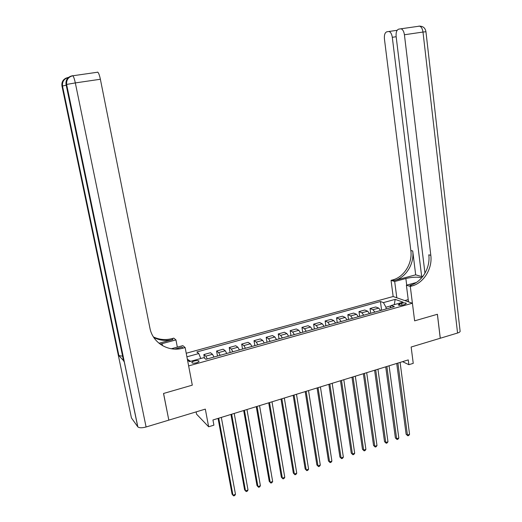 <?xml version="1.0" encoding="UTF-8"?>
<svg xmlns="http://www.w3.org/2000/svg" width="522" height="522" viewBox="0 0 522 522"><rect width="100%" height="100%" fill="white"/><g stroke="black" fill="none" stroke-linecap="round" stroke-linejoin="round"><path stroke-width="0.78" d="M196.481 362.777C198.432 362.164 199.241 361.563 198.895 360.963C198.099 360.441 196.592 360.448 194.38 360.989C192.416 361.596 191.607 362.203 191.946 362.803C192.748 363.332 194.256 363.319 196.481 362.777M196.135 411.891L196.572 414.174L208.643 426.781L213.909 425.149L212.943 419.982L408.256 359.899L408.876 364.695L413.241 363.345L411.147 347.026L440.248 338.249L437.377 314.277L414.631 320.854L412.413 303.23L188.638 365.915L192.298 385.151L185.14 347.561L183.17 348.096C168.599 352.409 152.574 343 149.899 327.992L100.381 79.253L75.318 82.92L146.088 426.983L168.821 420.132L163.516 393.477L192.298 385.151L163.575 393.457L168.795 420.021M412.413 303.23L393.164 296.516L186.223 353.25M401.633 303.269L399.695 303.811L398.201 304.926C399.069 305.481 400.655 305.5 402.971 304.985L404.915 304.443L406.403 303.341C405.529 302.78 403.943 302.76 401.633 303.269L401.888 305.22M391.089 305.781L385.941 307.217L383.422 302.61L380.421 301.501L196.846 351.972L198.791 353.544L200.768 358.51M383.422 302.61L395.167 299.374L403.128 302.186L391.226 305.5L390.071 307.863M187.496 359.919L189.486 361.648L203.854 357.648L205.89 359.306L394.371 306.662L391.226 305.5M186.902 356.82L198.791 353.544M208.643 426.781L205.322 409.118L168.874 420.112M402.547 361.661L408.876 364.695M386.169 308.952L385.941 307.217M380.421 301.501L381.602 310.231M380.603 310.505L378.704 308.111L375.736 306.969L370.039 308.541L370.692 313.278M207.273 358.921L205.812 356.161L203.834 354.575L204.5 358.183M203.834 354.575L210.483 352.728L212.506 354.301L213.981 357.048M220.147 355.325L218.653 352.591L216.591 351.038L217.504 356.063M216.591 351.038L223.168 349.218L225.269 350.751L226.776 353.472M232.871 351.776L231.344 349.068L229.204 347.548L230.091 352.546M229.204 347.548L235.703 345.747L237.882 347.247L239.428 349.942M245.444 348.259L243.885 345.577L241.673 344.096L242.541 349.074M241.673 344.096L248.1 342.315L250.351 343.783L251.93 346.451M257.881 344.788L256.289 342.132L253.999 340.683L254.847 345.636M253.999 340.683L260.354 338.922L262.683 340.357L264.295 342.993M270.174 341.349L268.549 338.726L266.187 337.303L267.016 342.236M266.187 337.303L272.471 335.561L274.872 336.971L276.516 339.581M282.33 337.956L280.673 335.352L278.239 333.969L279.048 338.876M278.239 333.969L284.457 332.246L286.924 333.617L288.601 336.207M294.356 334.602L292.666 332.025L290.16 330.667L290.95 335.548M290.16 330.667L296.307 328.964L298.845 330.309L300.548 332.866M306.238 331.281L304.522 328.729L301.951 327.398L302.714 332.266M301.951 327.398L308.026 325.715L310.629 327.033L312.365 329.565M317.996 327.999L316.241 325.474L313.611 324.169L314.355 329.01M313.611 324.169L319.621 322.505L322.289 323.79L324.051 326.302M329.617 324.749L327.842 322.25L325.141 320.978L325.865 325.793M325.141 320.978L331.092 319.333L333.819 320.586L335.613 323.072M341.114 321.539L339.307 319.059L336.546 317.82L337.258 322.616M336.546 317.82L342.432 316.188L345.225 317.415L347.045 319.882M352.487 318.361L350.653 315.908L347.835 314.694L348.52 319.471M347.835 314.694L353.648 313.083L356.506 314.283L358.353 316.723M363.736 315.216L361.877 312.789L358.992 311.601L359.665 316.358M358.992 311.601L364.754 310.009L367.664 311.184L369.537 313.598M374.861 312.11L372.976 309.703L370.039 308.541M394.28 304.652L395.167 299.374M187.359 359.208L190.621 361.335M396.733 363.449L406.129 434.252L407.428 435.067L397.901 363.09M409.561 434.33L408.687 435.505L407.832 435.798L407.428 435.067L409.561 434.33L400.093 362.412M407.832 435.798L406.129 434.252M385.725 366.836L395.389 437.951L396.661 438.78L386.867 366.483M398.821 438.036L397.953 439.204L397.092 439.504L396.661 438.78L398.821 438.036L389.079 365.805M397.092 439.504L395.389 437.951M374.6 370.255L384.531 441.684L385.784 442.532L375.709 369.915M387.97 441.775L387.102 442.95L386.228 443.256L385.784 442.532L387.97 441.775L377.948 369.224M386.228 443.256L384.531 441.684M363.351 373.719L373.556 445.462L374.783 446.317L364.428 373.387M376.995 445.56L376.134 446.734L375.253 447.041L374.783 446.317L376.995 445.56L366.692 372.688M375.253 447.041L373.556 445.462M351.978 377.217L362.47 449.279L363.671 450.153L353.029 376.891M365.902 449.383L365.048 450.564L364.154 450.871L363.671 450.153L365.902 449.383L355.319 376.186M364.154 450.871L362.47 449.279M404.844 300.587L408.224 299.576M408.38 300.822L407.799 301.625M457.559 333.029L422.99 32.044L425.945 31.738L460.078 330.896C460.43 331.659 459.588 332.364 457.559 333.029L440.287 338.236L437.416 314.264L414.631 320.854L410.292 286.428L411.884 285.997C423.733 283.035 432.627 268.543 430.807 255.317L404.419 34.759C403.891 31.372 402.749 29.382 400.994 28.788L398.619 29.16C396.668 30.015 395.839 32.462 396.133 36.494L424.973 273.254M421.724 277.802C417.587 276.784 412.302 277.019 405.868 278.52L394.691 281.508L391.043 280.353L392.59 279.942C404.074 277.136 412.654 263.225 410.84 250.508L384.427 38.954C384.12 35.02 384.897 32.645 386.75 31.822L388.981 31.47C390.665 32.044 391.774 33.982 392.296 37.303L421.678 276.569L423.022 276.21M408.511 301.873L406.39 285.201L416.302 282.519M406.39 285.201L410.292 286.428M415.682 274.84L394.397 280.51C405.914 277.691 414.527 263.727 412.713 250.958L415.682 274.84L421.678 276.569M396.811 297.788L394.691 281.508M393.164 296.516L391.043 280.353M411.884 285.997L409.933 285.384C421.75 282.441 430.611 268.008 428.79 254.827L430.807 255.317M177.336 347.13L175.947 339.913L160.182 344.168M175.947 339.913L173.8 338.132L171.908 338.634C165.448 340.279 159.288 339.718 153.429 336.938M158.982 343.241L172.958 339.515C166.218 341.231 159.83 340.566 153.794 337.512M174.824 349.087L182.028 347.137L183.17 348.096M185.14 347.561L182.837 345.642L171.333 348.755M146.088 426.983C142.069 428.047 139.322 428.027 137.854 426.911L131.433 417.939L61.981 86.11L66.203 85.21M122.611 356.187L118.827 355.58L123.525 360.591M177.702 349.029L177.565 348.344M97.477 72.121L97.81 72.193C98.697 73.034 99.558 75.39 100.381 79.253M340.474 380.753L351.254 453.135L352.435 454.023L341.499 380.44M354.692 453.246L353.838 454.434L352.937 454.74L352.435 454.023L354.692 453.246L343.809 379.729M352.937 454.74L351.254 453.135M328.847 384.329L339.92 457.037L341.075 457.938L329.839 384.029M343.359 457.155L342.51 458.342L341.597 458.655L341.075 457.938L343.359 457.155L332.181 383.305M341.597 458.655L339.92 457.037M317.089 387.95L328.462 460.978L329.591 461.898L318.048 387.65M331.901 461.102L331.059 462.296L330.139 462.609L329.591 461.898L331.901 461.102L320.417 386.926M330.139 462.609L328.462 460.978M305.2 391.604L316.88 464.965L317.983 465.898L306.12 391.317M320.312 465.095L319.477 466.29L318.544 466.609L317.983 465.898L320.312 465.095L308.522 390.587M318.544 466.609L316.88 464.965M293.175 395.304L305.168 468.991L306.238 469.944L294.062 395.03M308.6 469.134L307.771 470.329L306.825 470.655L306.238 469.944L308.6 469.134L296.489 394.286M306.825 470.655L305.168 468.991M281.012 399.043L293.325 473.069L294.369 474.041L281.867 398.782M296.75 473.219L295.928 474.42L294.976 474.746L294.369 474.041L296.75 473.219L284.32 398.025M294.976 474.746L293.325 473.069M268.706 402.827L281.345 477.186L282.363 478.178L269.528 402.579M284.777 477.343L283.955 478.55L282.996 478.883L282.363 478.178L284.777 477.343L272.008 401.816M282.996 478.883L281.345 477.186M256.263 406.658L269.235 481.356L270.22 482.361L257.052 406.416M272.66 481.519L271.851 482.726L270.872 483.065L270.22 482.361L272.66 481.519L259.558 405.646M270.872 483.065L269.235 481.356M243.676 410.527L256.987 485.571L257.94 486.595L244.427 410.299M260.406 485.741L259.604 486.954L258.618 487.294L257.94 486.595L260.406 485.741L246.965 409.516M230.939 414.448L244.596 489.832L245.523 490.876L231.657 414.227M248.015 490.014L247.219 491.228L246.221 491.574L245.523 490.876L248.015 490.014L234.221 413.437M218.059 418.409L232.062 494.145L232.956 495.208L218.731 418.2M235.481 494.334L234.691 495.554L233.68 495.9L232.956 495.208L235.481 494.334L221.328 417.404M372.976 309.703L378.704 308.111M361.877 312.789L367.664 311.184M350.653 315.908L356.506 314.283M339.307 319.059L345.225 317.415M327.842 322.25L333.819 320.586M316.241 325.474L322.289 323.79M304.522 328.729L310.629 327.033M292.666 332.025L298.845 330.309M280.673 335.352L286.924 333.617M268.549 338.726L274.872 336.971M256.289 342.132L262.683 340.357M243.885 345.577L250.351 343.783M231.344 349.068L237.882 347.247M218.653 352.591L225.269 350.751M205.812 356.161L212.506 354.301M399.898 305.363L399.695 303.811M394.397 280.51L392.59 279.942M412.713 250.958L410.84 250.508M418.761 26.146L419.525 26.139C421.319 26.72 422.474 28.69 422.99 32.044L404.419 34.759M396.165 36.736L392.296 37.303M419.218 26.107L419.884 26.126M406.703 285.116L405.868 278.52M172.958 339.515L171.908 338.634M137.769 426.807L66.548 84.453L66.079 84.623L123.655 361.198M118.827 355.58L62.425 85.947C61.935 81.373 63.873 78.541 68.238 77.452L68.454 77.484M68.845 77.36L69.322 77.295M66.32 78.006C62.901 79.566 61.452 82.267 61.981 86.11M75.318 82.92C74.47 79.018 73.641 76.636 72.832 75.768L72.538 75.69C68.043 76.812 66.046 79.736 66.548 84.453L75.318 82.92M70.555 76.271C67.031 77.869 65.537 80.656 66.079 84.623M162.472 345.642L162.074 343.613M198.98 361.394L198.895 360.963M397.157 30.296L388.981 31.47M425.939 31.685C425.293 28.051 423.153 26.204 419.525 26.139L400.994 28.788M118.899 355.658L62.483 85.928C62.17 81.484 64.134 78.685 68.395 77.537M97.81 72.193L72.832 75.768C68.382 76.904 66.314 79.788 66.614 84.433L137.854 426.911"/></g></svg>

